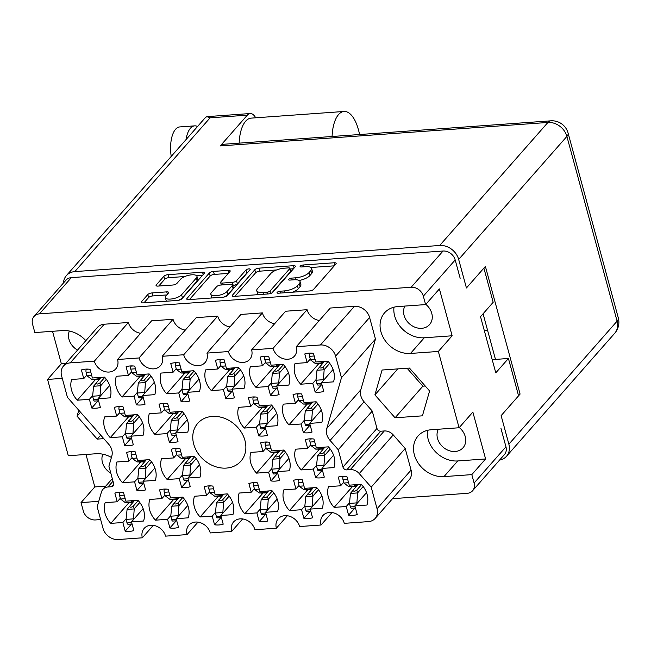 <?xml version="1.0" encoding="UTF-8"?>
<svg xmlns="http://www.w3.org/2000/svg" width="651" height="651" viewBox="0 0 651 651"><rect width="100%" height="100%" fill="white"/><g stroke="black" fill="none" stroke-linecap="round" stroke-linejoin="round"><path stroke-width="0.98" d="M333.637 371.282A21.695 17.764 -138.7 0 0 327.876 361.126L315.784 361.997L313.432 353.322A21.695 17.764 -138.7 0 0 304.79 353.941L307.15 362.615L295.058 363.478A21.695 17.764 -138.7 0 0 300.689 384.204L312.781 383.341L315.133 392.016A21.695 17.764 -138.7 0 0 323.775 391.397L321.415 382.723L333.507 381.86A21.695 17.764 -138.7 0 0 333.637 371.282M321.911 411.937A21.695 17.764 -138.7 0 0 316.142 401.781L304.058 402.652L301.698 393.977A21.695 17.764 -138.7 0 0 293.064 394.596L295.416 403.27L283.331 404.133A21.695 17.764 -138.7 0 0 288.963 424.859L301.047 423.996L303.407 432.663A21.695 17.764 -138.7 0 0 312.041 432.044L309.689 423.378L321.781 422.515A21.695 17.764 -138.7 0 0 321.911 411.937M277.236 415.135A21.695 17.764 -138.7 0 0 271.467 404.979L259.375 405.85L257.023 397.175A21.695 17.764 -138.7 0 0 248.381 397.794L250.741 406.468L238.648 407.331A21.695 17.764 -138.7 0 0 244.28 428.057L256.372 427.194L258.732 435.869A21.695 17.764 -138.7 0 0 267.366 435.25L265.014 426.576L277.098 425.713A21.695 17.764 -138.7 0 0 277.236 415.135M187.879 421.531A21.695 17.764 -138.7 0 0 182.109 411.383L170.025 412.246L167.665 403.571A21.695 17.764 -138.7 0 0 159.031 404.19L161.383 412.864L149.299 413.727A21.695 17.764 -138.7 0 0 154.93 434.461L167.014 433.59L169.374 442.265A21.695 17.764 -138.7 0 0 178.008 441.647L175.656 432.972L187.74 432.109A21.695 17.764 -138.7 0 0 187.879 421.531M143.204 424.729A21.695 17.764 -138.7 0 0 137.434 414.581L125.342 415.444L122.99 406.769A21.695 17.764 -138.7 0 0 114.348 407.388L116.708 416.062L104.616 416.925A21.695 17.764 -138.7 0 0 110.247 437.659L122.339 436.788L124.691 445.463A21.695 17.764 -138.7 0 0 133.333 444.845L130.973 436.17L143.065 435.307A21.695 17.764 -138.7 0 0 143.204 424.729M288.963 374.48A21.695 17.764 -138.7 0 0 283.193 364.324L271.109 365.195L268.749 356.52A21.695 17.764 -138.7 0 0 260.115 357.139L262.467 365.813L250.383 366.676A21.695 17.764 -138.7 0 0 256.014 387.41L268.098 386.539L270.458 395.214A21.695 17.764 -138.7 0 0 279.092 394.596L276.74 385.921L288.824 385.058A21.695 17.764 -138.7 0 0 288.963 374.48M244.288 377.678A21.695 17.764 -138.7 0 0 238.518 367.53L226.426 368.393L224.074 359.718A21.695 17.764 -138.7 0 0 215.432 360.337L217.792 369.011L205.7 369.874A21.695 17.764 -138.7 0 0 211.331 390.608L223.423 389.737L225.775 398.412A21.695 17.764 -138.7 0 0 234.417 397.794L232.057 389.119L244.149 388.256A21.695 17.764 -138.7 0 0 244.288 377.678M199.605 380.876A21.695 17.764 -138.7 0 0 193.843 370.728L181.751 371.591L179.391 362.924A21.695 17.764 -138.7 0 0 170.757 363.543L173.109 372.209L161.025 373.072A21.695 17.764 -138.7 0 0 166.656 393.806L178.748 392.935L181.1 401.61A21.695 17.764 -138.7 0 0 189.734 400.992L187.382 392.317L199.475 391.454A21.695 17.764 -138.7 0 0 199.605 380.876M154.93 384.074A21.695 17.764 -138.7 0 0 149.16 373.926L137.076 374.789L134.716 366.122A21.695 17.764 -138.7 0 0 126.082 366.741L128.434 375.407L116.342 376.278A21.695 17.764 -138.7 0 0 121.981 397.004L134.065 396.133L136.425 404.808A21.695 17.764 -138.7 0 0 145.059 404.19L142.707 395.515L154.792 394.652A21.695 17.764 -138.7 0 0 154.93 384.074M143.716 510.449A21.695 17.764 -138.7 0 0 137.947 500.293L125.863 501.164L123.503 492.49A21.695 17.764 -138.7 0 0 114.869 493.108L117.221 501.783L105.128 502.645A21.695 17.764 -138.7 0 0 110.768 523.371L122.852 522.509L125.212 531.175A21.695 17.764 -138.7 0 0 133.846 530.557L131.494 521.89L143.578 521.02A21.695 17.764 -138.7 0 0 143.716 510.449M188.391 507.251A21.695 17.764 -138.7 0 0 182.63 497.095L170.538 497.958L168.178 489.292A21.695 17.764 -138.7 0 0 159.544 489.91L161.896 498.576L149.811 499.447A21.695 17.764 -138.7 0 0 155.443 520.173L167.535 519.311L169.887 527.977A21.695 17.764 -138.7 0 0 178.529 527.359L176.169 518.692L188.261 517.822A21.695 17.764 -138.7 0 0 188.391 507.251M233.074 504.053A21.695 17.764 -138.7 0 0 227.305 493.897L215.212 494.76L212.861 486.094A21.695 17.764 -138.7 0 0 204.219 486.712L206.579 495.378L194.486 496.249A21.695 17.764 -138.7 0 0 200.117 516.975L212.21 516.113L214.561 524.779A21.695 17.764 -138.7 0 0 223.203 524.161L220.844 515.494L232.936 514.624A21.695 17.764 -138.7 0 0 233.074 504.053M277.749 500.855A21.695 17.764 -138.7 0 0 271.98 490.699L259.895 491.562L257.536 482.896A21.695 17.764 -138.7 0 0 248.902 483.514L251.253 492.18L239.169 493.051A21.695 17.764 -138.7 0 0 244.8 513.777L256.885 512.915L259.244 521.581A21.695 17.764 -138.7 0 0 267.878 520.963L265.527 512.296L277.611 511.426A21.695 17.764 -138.7 0 0 277.749 500.855M322.432 497.649A21.695 17.764 -138.7 0 0 316.663 487.501L304.57 488.364L302.219 479.697A21.695 17.764 -138.7 0 0 293.577 480.316L295.936 488.982L283.844 489.845A21.695 17.764 -138.7 0 0 289.475 510.579L301.568 509.709L303.919 518.383A21.695 17.764 -138.7 0 0 312.561 517.765L310.201 509.09L322.294 508.228A21.695 17.764 -138.7 0 0 322.432 497.649M155.443 469.794A21.695 17.764 -138.7 0 0 149.673 459.639L137.589 460.509L135.229 451.835A21.695 17.764 -138.7 0 0 126.595 452.453L128.947 461.128L116.863 461.99A21.695 17.764 -138.7 0 0 122.494 482.716L134.578 481.854L136.938 490.528A21.695 17.764 -138.7 0 0 145.572 489.91L143.22 481.235L155.312 480.373A21.695 17.764 -138.7 0 0 155.443 469.794M200.126 466.596A21.695 17.764 -138.7 0 0 194.356 456.441L182.264 457.311L179.912 448.637A21.695 17.764 -138.7 0 0 171.27 449.255L173.63 457.93L161.538 458.792A21.695 17.764 -138.7 0 0 167.169 479.518L179.261 478.656L181.613 487.322A21.695 17.764 -138.7 0 0 190.255 486.704L187.895 478.037L199.987 477.175A21.695 17.764 -138.7 0 0 200.126 466.596M110.255 387.28A21.695 17.764 -138.7 0 0 104.486 377.124L92.393 377.987L90.041 369.32A21.695 17.764 -138.7 0 0 81.399 369.939L83.759 378.605L71.667 379.476A21.695 17.764 -138.7 0 0 77.298 400.202L89.39 399.34L91.742 408.006A21.695 17.764 -138.7 0 0 100.384 407.388L98.024 398.721L110.117 397.851A21.695 17.764 -138.7 0 0 110.255 387.28M289.475 460.2A21.695 17.764 -138.7 0 0 283.714 450.044L271.622 450.907L269.262 442.241A21.695 17.764 -138.7 0 0 260.628 442.859L262.98 451.525L250.895 452.396A21.695 17.764 -138.7 0 0 256.527 473.122L268.619 472.26L270.971 480.926A21.695 17.764 -138.7 0 0 279.613 480.308L277.253 471.641L289.345 470.771A21.695 17.764 -138.7 0 0 289.475 460.2M334.158 457.002A21.695 17.764 -138.7 0 0 328.389 446.846L316.296 447.709L313.945 439.043A21.695 17.764 -138.7 0 0 305.303 439.661L307.663 448.327L295.57 449.198A21.695 17.764 -138.7 0 0 301.201 469.924L313.294 469.062L315.645 477.728A21.695 17.764 -138.7 0 0 324.288 477.11L321.928 468.443L334.02 467.573A21.695 17.764 -138.7 0 0 334.158 457.002M354.901 508.016L348.602 515.185A21.695 17.764 41.3 0 0 357.236 514.567L354.885 505.892L366.969 505.03A21.695 17.764 -138.7 0 0 367.107 494.451A21.695 17.764 -138.7 0 0 361.338 484.303L349.245 485.166L346.893 476.491A21.695 17.764 41.3 0 0 338.251 477.11L340.611 485.784L343.72 482.253M178.407 300.323A8.764 3.157 -15.2 0 0 182.418 297.751L197.123 281.029A8.764 3.157 -15.2 0 0 197.758 279.295L196.944 276.293A8.764 3.157 -15.2 0 0 191.809 274.812A8.764 3.157 -15.2 0 0 180.669 279.149L176.909 283.413A3.279 1.18 -15.2 0 1 172.751 285.032L157.981 286.09A3.279 1.18 -15.2 0 1 156.061 285.537A3.279 1.18 -15.2 0 1 156.297 284.894L163.873 276.284A3.279 1.18 -15.2 0 1 168.031 274.665L202.534 272.199A3.279 1.18 -15.2 0 1 204.455 272.745A3.279 1.18 -15.2 0 1 204.219 273.396L181.881 298.793A3.279 1.18 -15.2 0 1 177.715 300.412L143.22 302.878A3.279 1.18 -15.2 0 1 141.3 302.324A3.279 1.18 -15.2 0 1 141.536 301.682L147.801 294.553A3.279 1.18 -15.2 0 1 151.968 292.934L166.729 291.876A3.279 1.18 -15.2 0 1 168.65 292.429A3.279 1.18 -15.2 0 1 168.414 293.08L165.964 295.863A8.764 3.157 -15.2 0 0 165.33 297.605A8.764 3.157 -15.2 0 0 172.499 298.825A8.764 3.157 -15.2 0 0 181.605 294.748L196.309 278.026A8.764 3.157 -15.2 0 0 196.944 276.293M248.869 268.879A2.295 0.822 -15.2 0 0 245.956 270.01L236.525 280.736A3.279 1.18 -15.2 0 1 232.366 282.355L222.569 283.055A3.279 1.18 -15.2 0 1 220.648 282.501A3.279 1.18 -15.2 0 1 220.884 281.85L229.941 271.557A3.279 1.18 -15.2 0 0 230.185 270.906A3.279 1.18 -15.2 0 0 228.265 270.352L213.495 271.41A3.279 1.18 -15.2 0 0 209.329 273.029L187 298.427A3.279 1.18 -15.2 0 0 186.756 299.069A3.279 1.18 -15.2 0 0 188.676 299.623L223.179 297.157A3.279 1.18 -15.2 0 0 227.345 295.538L250.049 269.717A2.295 0.822 -15.2 0 0 250.22 269.262A2.295 0.822 -15.2 0 0 248.869 268.879M247.689 272.403A2.295 0.822 -15.2 0 0 246.778 273.013L245.956 270.01M63.464 366.082L97.471 327.429A13.345 10.937 41.3 0 1 104.233 324.222L70.227 362.884A13.345 10.937 -138.7 0 0 63.464 366.082A13.345 10.937 -138.7 0 0 61.576 375.757L67.444 397.346L108.554 444.055A13.345 10.937 41.3 0 1 111.785 449.947A13.345 10.937 41.3 0 1 111.817 456.074L108.904 466.149L113.624 483.506A3.336 2.734 41.3 0 1 113.152 485.923A3.336 2.734 41.3 0 1 111.459 486.728L113.73 484.149M193.705 444.088A28.701 23.509 -138.7 0 0 214.602 466.352A28.701 23.509 -138.7 0 0 240.87 461.209A28.701 23.509 -138.7 0 0 244.931 440.418A28.701 23.509 -138.7 0 0 224.034 418.154A28.701 23.509 -138.7 0 0 197.774 423.296A28.701 23.509 -138.7 0 0 193.705 444.088M404.898 306.068A15.518 12.711 -138.7 0 0 404.068 315.336A15.518 12.711 -138.7 0 0 415.362 327.372A15.518 12.711 -138.7 0 0 429.562 324.597A15.518 12.711 -138.7 0 0 431.768 313.351A15.518 12.711 -138.7 0 0 425.803 304.367M438.359 429.237A15.518 12.711 -138.7 0 0 437.529 438.505A15.518 12.711 -138.7 0 0 448.832 450.549A15.518 12.711 -138.7 0 0 463.032 447.766A15.518 12.711 -138.7 0 0 465.229 436.528A15.518 12.711 -138.7 0 0 459.272 427.544M102.817 454.195A15.518 12.711 -138.7 0 0 102.443 462.503A15.518 12.711 -138.7 0 0 110.808 473.155M69.356 331.025A15.518 12.711 -138.7 0 0 68.982 339.326A15.518 12.711 -138.7 0 0 77.534 350.092M85.826 340.668A26.032 21.32 -138.7 0 0 62.683 330.57L34.837 332.563L32.55 324.149A10.676 8.748 -138.7 0 1 34.064 316.419L65.922 280.199A10.676 8.748 41.3 0 1 71.325 277.635L443.046 251.026A10.676 8.748 41.3 0 1 455.187 259.952L460.167 278.278M52.528 331.294L61.349 363.763L47.572 379.427L68.298 455.733L96.153 453.739A26.032 21.32 41.3 0 1 111.419 457.458M315.133 392.016L321.439 384.847M303.407 432.663L309.713 425.502M258.732 435.869L265.03 428.7M169.374 442.265L175.672 435.096M124.691 445.463L130.997 438.294M270.458 395.214L276.756 388.045M225.775 398.412L232.081 391.243M181.1 401.61L187.407 394.441M136.425 404.808L142.724 397.639M125.212 531.175L131.51 524.014M169.887 527.977L176.193 520.816M214.561 524.779L220.868 517.618M259.244 521.581L265.551 514.412M303.919 518.383L310.226 511.214M136.938 490.528L143.244 483.359M181.613 487.322L187.919 480.161M91.742 408.006L98.049 400.837M270.971 480.926L277.277 473.765M315.645 477.728L321.952 470.559M254.793 269.774L232.456 295.172A3.279 1.18 -15.2 0 0 232.22 295.814A3.279 1.18 -15.2 0 0 234.14 296.368L268.643 293.902A3.279 1.18 -15.2 0 0 272.802 292.283L295.139 266.886A3.279 1.18 -15.2 0 0 295.375 266.235A3.279 1.18 -15.2 0 0 293.455 265.689L258.96 268.155A3.279 1.18 -15.2 0 0 254.793 269.774L255.615 272.777L234.913 296.311M392.537 498.674L467.182 493.328A10.676 8.748 -138.7 0 0 472.585 490.764A10.676 8.748 -138.7 0 0 474.099 483.034L471.812 474.62L485.597 458.955L472.862 412.091L459.085 427.756L438.351 351.45L452.128 335.786L439.401 288.922L425.616 304.587L423.329 296.172A10.676 8.748 -138.7 0 0 411.188 287.237L39.467 313.855A10.676 8.748 -138.7 0 0 34.064 316.419M284.121 290.94L280.101 291.225A2.295 0.822 -15.2 0 0 277.017 292.82A2.295 0.822 -15.2 0 0 278.359 293.202L309.428 290.981A3.279 1.18 -15.2 0 0 313.587 289.361L335.924 263.964A3.279 1.18 -15.2 0 0 336.16 263.321A3.279 1.18 -15.2 0 0 334.24 262.768L303.179 264.99A2.295 0.822 -15.2 0 0 300.095 266.576A2.295 0.822 -15.2 0 0 301.446 266.967L305.465 266.674A10.481 3.776 -15.2 0 1 311.609 268.44A10.481 3.776 -15.2 0 1 310.844 270.523L308.989 272.639A10.481 3.776 -15.2 0 1 295.66 277.822L291.64 278.107A2.295 0.822 -15.2 0 0 288.556 279.694A2.295 0.822 -15.2 0 0 289.898 280.085L293.918 279.8A10.481 3.776 -15.2 0 1 300.062 281.566A10.481 3.776 -15.2 0 1 299.305 283.641L297.442 285.756A10.481 3.776 -15.2 0 1 284.121 290.94L284.609 292.755M85.989 454.471L94.81 486.932L81.033 502.596L83.32 511.011A10.676 8.748 -138.7 0 0 95.461 519.946L100.645 519.571M471.812 474.62L443.966 476.613A26.032 21.32 -138.7 0 1 417.812 462.552A26.032 21.32 -138.7 0 1 418.056 435.991A26.032 21.32 -138.7 0 1 431.231 429.75L459.085 427.756M438.351 351.45L410.504 353.444A26.032 21.32 41.3 0 1 384.35 339.383A26.032 21.32 41.3 0 1 384.595 312.822A26.032 21.32 41.3 0 1 397.769 306.58L425.616 304.587M47.572 379.427L62.284 378.377M81.033 502.596L98.749 501.335M395.067 417.787L422.409 415.834L429.595 390.974L409.438 368.067L382.088 370.02L374.911 394.888L395.067 417.787L422.881 386.173L425.225 386.002M78.787 410.236L77.054 416.209L97.219 439.116L103.794 438.644M113.005 481.227L107.944 486.981A10.009 8.203 -138.7 0 0 102.874 489.381A10.009 8.203 -138.7 0 0 101.434 492.034L97.17 506.779L103.037 528.368A13.345 10.937 -138.7 0 0 118.213 539.533L142.341 537.807A13.012 10.66 -138.7 0 1 144.188 528.376A13.012 10.66 -138.7 0 1 156.102 526.041A13.012 10.66 -138.7 0 1 165.574 536.139L187.024 534.601A13.012 10.66 -138.7 0 1 188.863 525.178A13.012 10.66 -138.7 0 1 200.777 522.843A13.012 10.66 -138.7 0 1 210.257 532.941L231.699 531.403A13.012 10.66 41.3 0 1 233.546 521.98A13.012 10.66 41.3 0 1 245.451 519.644A13.012 10.66 41.3 0 1 254.932 529.743L276.374 528.205A13.012 10.66 41.3 0 1 278.221 518.782A13.012 10.66 41.3 0 1 290.134 516.446A13.012 10.66 41.3 0 1 299.606 526.545L321.057 525.007A13.012 10.66 41.3 0 1 322.896 515.584A13.012 10.66 41.3 0 1 334.809 513.248A13.012 10.66 41.3 0 1 344.289 523.347L368.417 521.614A13.345 10.937 -138.7 0 0 375.171 518.416A13.345 10.937 -138.7 0 0 377.059 508.748L371.2 487.16L359.246 473.578A10.009 8.203 -138.7 0 0 350.287 469.623L346.763 469.876A3.336 2.734 41.3 0 1 342.971 467.084L376.978 428.423L372.258 411.074L364.088 401.789L330.081 440.442A13.345 10.937 41.3 0 1 326.818 428.431L360.825 389.77A13.345 10.937 -138.7 0 0 364.088 401.789M376.978 428.423A3.336 2.734 -138.7 0 0 380.77 431.214L346.763 469.876M350.287 469.623L384.293 430.962L380.77 431.214M384.293 430.962A10.009 8.203 41.3 0 1 393.253 434.917L359.246 473.578M377.059 508.748L411.074 470.087L405.207 448.498L393.253 434.917M411.074 470.087A13.345 10.937 41.3 0 1 409.178 479.754L375.171 518.416M104.233 324.222L128.361 322.497L94.346 361.159A13.012 10.66 41.3 0 0 103.826 371.257A13.012 10.66 41.3 0 0 115.74 368.922A13.012 10.66 41.3 0 0 117.579 359.49L139.029 357.96L173.036 319.299L151.585 320.837L117.579 359.49M140.632 333.296A13.012 10.66 41.3 0 1 128.361 322.497M185.307 330.098A13.012 10.66 41.3 0 1 173.036 319.299M217.711 316.101L183.704 354.762L162.262 356.292L196.268 317.639L217.711 316.101A13.012 10.66 -138.7 0 0 229.982 326.9M183.704 354.762A13.012 10.66 -138.7 0 0 193.184 364.861A13.012 10.66 -138.7 0 0 205.098 362.526A13.012 10.66 -138.7 0 0 206.937 353.094L240.943 314.433L262.394 312.903A13.012 10.66 -138.7 0 0 274.665 323.693M262.394 312.903L228.387 351.564A13.012 10.66 -138.7 0 0 237.859 361.655A13.012 10.66 -138.7 0 0 249.772 359.328A13.012 10.66 -138.7 0 0 251.62 349.896L285.626 311.235L307.069 309.705A13.012 10.66 -138.7 0 0 319.34 320.495M307.069 309.705L273.062 348.358A13.012 10.66 -138.7 0 0 282.542 358.457A13.012 10.66 -138.7 0 0 294.447 356.13A13.012 10.66 -138.7 0 0 296.295 346.698L330.301 308.037L354.429 306.312A13.345 10.937 41.3 0 1 369.605 317.476L335.599 356.138A13.345 10.937 -138.7 0 0 320.422 344.973L354.429 306.312M360.825 389.77L375.472 339.065L369.605 317.476M500.977 428.488L505.957 446.814A10.676 8.748 41.3 0 1 504.444 454.553L472.585 490.764M483.888 268.131L493.173 302.3L480.528 316.671L495.793 372.852L508.431 358.481L518.147 394.229L520.084 394.091L485.394 266.414L466.433 287.97L458.678 259.432A16.682 13.671 -138.7 0 0 439.702 245.476L74.832 271.597A16.682 13.671 -138.7 0 0 66.386 275.601A16.682 13.671 -138.7 0 0 63.489 282.965M508.431 358.481L492.205 359.645M242.66 518.945L231.699 531.403M287.335 515.747L276.374 528.205M332.018 512.549L321.057 525.007M405.207 448.498L371.2 487.16M342.971 467.084L338.251 449.727L330.081 440.442M372.258 411.074L338.251 449.727M375.472 339.065L341.466 377.726L326.818 428.431M341.466 377.726L335.599 356.138M296.295 346.698L320.422 344.973M251.62 349.896L273.062 348.358M206.937 353.094L228.387 351.564M162.262 356.292A13.012 10.66 41.3 0 1 160.415 365.724A13.012 10.66 41.3 0 1 148.509 368.059A13.012 10.66 41.3 0 1 139.029 357.96M70.227 362.884L94.346 361.159M107.944 486.981L111.459 486.728M153.302 525.341L142.341 537.807M197.977 522.143L187.024 534.601M348.602 515.185L346.242 506.511L334.15 507.381A21.695 17.764 -138.7 0 1 328.519 486.647L340.611 485.784M100.71 435.145L97.219 439.116M80.553 412.238L77.054 416.209M407.095 368.23L422.881 386.173M397.769 368.905L374.911 394.888M94.81 486.932L105.714 486.151M427.447 430.352A26.032 21.32 -138.7 0 0 457.751 460.949L443.966 476.613M485.597 458.955L457.751 460.949M452.128 335.786L424.281 337.779A26.032 21.32 41.3 0 1 393.977 307.182M61.349 363.763L65.792 363.445M292.625 292.185A10.481 3.776 -15.2 0 0 298.264 288.759L297.442 285.756M300.062 281.566L300.884 284.568A10.481 3.776 -15.2 0 1 300.119 286.643L298.264 288.759M299.118 280.483A10.481 3.776 -15.2 0 0 309.803 275.642L308.989 272.639M311.609 268.44L312.423 271.451A10.481 3.776 -15.2 0 1 311.666 273.526L309.803 275.642M334.288 265.828L310.877 267.504M276.569 269.962L259.773 271.158A3.279 1.18 -15.2 0 0 255.615 272.777M293.503 268.741L290.045 268.993M267.162 292.153A2.295 0.822 -15.2 0 0 270.075 291.021L289.687 268.733A2.295 0.822 -15.2 0 0 289.85 268.277A2.295 0.822 -15.2 0 0 288.507 267.895L284.267 268.196A10.481 3.776 -15.2 0 0 270.938 273.379L257.536 288.613A10.481 3.776 -15.2 0 0 256.779 290.696A10.481 3.776 -15.2 0 0 262.923 292.462L267.162 292.153L267.659 293.967M289.85 268.277L290.663 271.28A2.295 0.822 -15.2 0 1 290.501 271.736L271.776 293.023M256.779 290.696L257.593 293.699A10.481 3.776 -15.2 0 0 258.325 294.634M189.449 299.566L210.151 276.032L209.329 273.029M228.314 273.412L214.317 274.413A3.279 1.18 -15.2 0 0 210.151 276.032M232.684 285.39L233.18 285.358A3.279 1.18 -15.2 0 0 237.346 283.738L246.778 273.013M211.485 292.535A8.764 3.157 -15.2 0 0 210.851 294.276A8.764 3.157 -15.2 0 0 218.02 295.497A8.764 3.157 -15.2 0 0 227.126 291.42L232.309 285.529A3.279 1.18 -15.2 0 0 232.545 284.878A3.279 1.18 -15.2 0 0 230.625 284.324L220.827 285.032A3.279 1.18 -15.2 0 0 216.669 286.652L211.485 292.535M210.851 294.276L211.665 297.279A8.764 3.157 -15.2 0 0 212.112 297.946M223.7 297.1A8.764 3.157 -15.2 0 0 227.94 294.423L227.126 291.42M232.545 284.878L233.359 287.88A3.279 1.18 -15.2 0 1 233.123 288.531L227.94 294.423M166.778 294.936L152.782 295.936A3.279 1.18 -15.2 0 0 148.615 297.556L143.985 302.821M165.33 297.605L166.143 300.607A8.764 3.157 -15.2 0 0 166.526 301.21M184.77 276.529L168.853 277.668A3.279 1.18 -15.2 0 0 164.687 279.287L158.754 286.041M202.583 275.259L196.561 275.682M352.256 486.793L334.15 507.381M346.242 506.511L349.53 502.775M354.885 505.892L366.529 492.652M307.663 448.327L310.771 444.796M319.307 449.345L301.201 469.924M313.294 469.062L316.581 465.327M321.928 468.443L333.581 455.195M262.98 451.525L266.088 447.994M274.632 452.543L256.527 473.122M268.619 472.26L271.898 468.525M277.253 471.641L288.906 458.394M83.759 378.605L86.868 375.074M95.404 379.623L77.298 400.202M89.39 399.34L92.678 395.605M98.024 398.721L109.677 385.473M173.63 457.93L176.738 454.39M185.275 458.939L167.169 479.518M179.261 478.656L182.549 474.921M187.895 478.037L199.548 464.79M128.947 461.128L132.055 457.588M140.6 462.137L122.494 482.716M134.578 481.854L137.866 478.119M143.22 481.235L154.873 467.988M295.936 488.982L299.045 485.451M307.581 490L289.475 510.579M301.568 509.709L304.855 505.973M310.201 509.09L321.854 495.85M251.253 492.18L254.362 488.649M262.906 493.198L244.8 513.777M256.885 512.915L260.172 509.172M265.527 512.296L277.18 499.048M206.579 495.378L209.687 491.847M218.223 496.396L200.117 516.975M212.21 516.113L215.497 512.378M220.844 515.494L232.497 502.247M161.896 498.576L165.004 495.045M173.548 499.594L155.443 520.173M167.535 519.311L170.814 515.576M176.169 518.692L187.822 505.445M117.221 501.783L120.329 498.243M128.865 502.792L110.768 523.371M122.852 522.509L126.139 518.774M131.494 521.89L143.139 508.643M128.434 375.407L131.543 371.876M140.079 376.424L121.981 397.004M134.065 396.133L137.353 392.398M142.707 395.515L154.352 382.275M173.109 372.209L176.218 368.678M184.762 373.226L166.656 393.806M178.748 392.935L182.028 389.2M187.382 392.317L199.035 379.077M217.792 369.011L220.901 365.48M229.437 370.02L211.331 390.608M223.423 389.737L226.711 386.002M232.057 389.119L243.71 375.879M262.467 365.813L265.575 362.281M274.112 366.822L256.014 387.41M268.098 386.539L271.386 382.804M276.74 385.921L288.385 372.681M116.708 416.062L119.817 412.531M128.353 417.071L110.247 437.659M122.339 436.788L125.627 433.053M130.973 436.17L142.626 422.93M161.383 412.864L164.491 409.333M173.028 413.873L154.93 434.461M167.014 433.59L170.302 429.855M175.656 432.972L187.301 419.732M250.741 406.468L253.849 402.928M262.386 407.477L244.28 428.057M256.372 427.194L259.659 423.459M265.014 426.576L276.659 413.328M295.416 403.27L298.524 399.73M307.069 404.279L288.963 424.859M301.047 423.996L304.334 420.261M309.689 423.378L321.342 410.13M307.15 362.615L310.258 359.075M318.795 363.624L300.689 384.204M312.781 383.341L316.06 379.606M321.415 382.723L333.068 369.475M98.814 379.378L91.791 379.411A7.34 3.279 85.9 0 1 91.75 379.378L98.895 378.866A7.34 3.279 85.9 0 0 98.944 378.898L100.238 377.425M86.51 369.093L86.355 369.312A2.335 1.042 85.9 0 0 86.119 372.323L87.079 375.863L91.75 379.378M101.011 377.368L93.63 386.165A7.34 3.279 85.9 0 0 93.614 386.255L92.613 396.223L93.573 399.763A2.335 1.042 85.9 0 0 94.623 401.089L98.594 400.804M106.333 379.338L100.775 385.652A7.34 3.279 85.9 0 0 100.767 385.742L99.977 396.5M97.268 377.637L98.895 378.866M95.868 383.219C96.763 384.375 98.114 384.277 99.896 382.926L100.775 385.652M87.079 375.863L91.726 375.529M92.613 396.223L99.758 395.71M100.612 377.401L98.919 379.321M104.754 377.409L99.896 382.926M171.237 156.403A24.193 10.798 -94.1 0 1 175.575 129.28A24.193 10.798 -94.1 0 1 179.757 126.929L194.657 125.863A24.193 10.798 -94.1 0 1 197.538 126.506M186.015 139.599A24.193 10.798 -94.1 0 1 190.466 128.214A24.193 10.798 -94.1 0 1 194.657 125.863M255.697 117.798A16.682 7.446 85.9 0 0 250.22 113.534A16.682 7.446 85.9 0 0 247.331 115.162L220.282 145.914A16.682 7.446 -94.1 0 1 223.171 144.294L550.811 120.834A16.682 7.446 85.9 0 0 547.922 122.453L220.282 145.914M499.577 460.086A16.682 13.671 -138.7 0 0 506.511 456.278A16.682 13.671 -138.7 0 0 508.87 444.185L617.091 321.163L566.891 136.409L458.678 259.432M520.084 394.091L501.124 415.647L508.87 444.185M495.476 359.409L483.083 313.774M484.336 330.675L487.607 330.439M247.331 115.162L210.102 117.823L206.994 116.635L205.626 117.31L66.386 275.601M359.718 134.513L358.335 129.435A31.704 14.151 85.9 0 0 344.062 111.467A31.704 14.151 85.9 0 0 332.083 136.49M344.062 111.467L251.131 118.124A31.704 14.151 85.9 0 0 239.153 143.147M355.674 486.549L348.643 486.59A7.34 3.279 85.9 0 1 348.602 486.557L355.755 486.045A7.34 3.279 85.9 0 0 355.796 486.077L357.09 484.604M343.37 476.272L343.215 476.491A2.335 1.042 85.9 0 0 342.971 479.502L343.931 483.042L348.602 486.557M357.863 484.547L350.482 493.344A7.34 3.279 85.9 0 0 350.474 493.434L349.465 503.402L350.425 506.942A2.335 1.042 85.9 0 0 351.483 508.26L355.446 507.975M363.185 486.509L357.627 492.831A7.34 3.279 85.9 0 0 357.619 492.921L356.829 503.679M354.12 484.816L355.755 486.045M352.728 490.39C353.623 491.546 354.966 491.456 356.756 490.105L357.627 492.831M343.931 483.042L348.578 482.708M349.465 503.402L356.618 502.889M357.464 484.58L355.772 486.5M361.606 484.588L356.756 490.105M322.717 449.1L315.694 449.133A7.34 3.279 85.9 0 1 315.654 449.1L322.798 448.588A7.34 3.279 85.9 0 0 322.847 448.62L324.141 447.147M310.421 438.815L310.258 439.034A2.335 1.042 85.9 0 0 310.022 442.045L310.983 445.585L315.654 449.1M324.914 447.091L317.533 455.887A7.34 3.279 85.9 0 0 317.525 455.977L316.516 465.945L317.476 469.485A2.335 1.042 85.9 0 0 318.526 470.811L322.497 470.527M330.236 449.06L324.678 455.375A7.34 3.279 85.9 0 0 324.67 455.464L323.881 466.222M321.171 447.359L322.798 448.588M319.771 452.941C320.674 454.097 322.017 453.999 323.807 452.648L324.678 455.375M310.983 445.585L315.629 445.251M316.516 465.945L323.661 465.432M324.515 447.123L322.823 449.044M328.657 447.131L323.807 452.648M278.042 452.299L271.019 452.331A7.34 3.279 85.9 0 1 270.979 452.299L278.123 451.786A7.34 3.279 85.9 0 0 278.164 451.818L279.466 450.346M265.738 442.013L265.584 442.232A2.335 1.042 85.9 0 0 265.348 445.251L266.308 448.783L270.979 452.299M280.239 450.297L272.85 459.085A7.34 3.279 85.9 0 0 272.842 459.175L271.841 469.143L272.802 472.683A2.335 1.042 85.9 0 0 273.851 474.009L277.822 473.725M285.561 452.258L280.003 458.573A7.34 3.279 85.9 0 0 279.995 458.662L279.198 469.42M276.496 450.557L278.123 451.786M275.096 456.139C275.991 457.295 277.334 457.197 279.124 455.846L280.003 458.573M266.308 448.783L270.954 448.449M271.841 469.143L278.986 468.63M279.84 450.321L278.148 452.242M283.974 450.337L279.124 455.846M188.684 458.695L181.662 458.735A7.34 3.279 85.9 0 1 181.621 458.703L188.766 458.19A7.34 3.279 85.9 0 0 188.814 458.223L190.108 456.75M176.38 448.409L176.226 448.629A2.335 1.042 85.9 0 0 175.99 451.648L176.95 455.179L181.621 458.703M190.881 456.693L183.501 465.481A7.34 3.279 85.9 0 0 183.484 465.579L182.483 475.547L183.444 479.079A2.335 1.042 85.9 0 0 184.493 480.405L188.464 480.121M196.203 458.654L190.645 464.969A7.34 3.279 85.9 0 0 190.637 465.066L189.848 475.824M187.138 456.961L188.766 458.19M185.738 462.535C186.642 463.691 187.984 463.593 189.766 462.243L190.645 464.969M176.95 455.179L181.596 454.854M182.483 475.547L189.628 475.035M190.483 456.717L188.79 458.638M194.625 456.733L189.766 462.243M144.009 461.893L136.987 461.933A7.34 3.279 85.9 0 1 136.946 461.901L144.091 461.388A7.34 3.279 85.9 0 0 144.131 461.421L145.433 459.948M131.705 451.607L131.551 451.835A2.335 1.042 85.9 0 0 131.315 454.846L132.275 458.385L136.946 461.901M146.206 459.891L138.818 468.679A7.34 3.279 85.9 0 0 138.809 468.777L137.809 478.745L138.769 482.277A2.335 1.042 85.9 0 0 139.819 483.603L143.79 483.319M151.528 461.852L145.97 468.167A7.34 3.279 85.9 0 0 145.962 468.264L145.165 479.022M142.455 460.159L144.091 461.388M141.064 465.734C141.959 466.889 143.301 466.791 145.092 465.449L145.97 468.167M132.275 458.385L136.922 458.052M137.809 478.745L144.953 478.233M145.8 459.915L144.115 461.844M149.942 459.932L145.092 465.449M310.991 489.755L303.968 489.788A7.34 3.279 85.9 0 1 303.927 489.755L311.072 489.243A7.34 3.279 85.9 0 0 311.121 489.275L312.415 487.802M298.687 479.47L298.532 479.689A2.335 1.042 85.9 0 0 298.296 482.7L299.257 486.24L303.927 489.755M313.188 487.745L305.807 496.542A7.34 3.279 85.9 0 0 305.791 496.632L304.79 506.6L305.75 510.14A2.335 1.042 85.9 0 0 306.8 511.458L310.771 511.181M318.51 489.715L312.952 496.029A7.34 3.279 85.9 0 0 312.944 496.119L312.154 506.877M309.445 488.014L311.072 489.243M308.045 493.588C308.94 494.744 310.283 494.654 312.073 493.303L312.952 496.029M299.257 486.24L303.903 485.906M304.79 506.6L311.935 506.087M312.789 487.778L311.097 489.698M316.923 487.786L312.073 493.303M266.316 492.953L259.293 492.986A7.34 3.279 85.9 0 1 259.244 492.953L266.397 492.441A7.34 3.279 85.9 0 0 266.438 492.473L267.74 491M254.012 482.668L253.857 482.887A2.335 1.042 85.9 0 0 253.621 485.898L254.582 489.438L259.244 492.953M268.513 490.944L261.124 499.74A7.34 3.279 85.9 0 0 261.116 499.83L260.107 509.798L261.075 513.338A2.335 1.042 85.9 0 0 262.125 514.664L266.088 514.38M273.827 492.913L268.277 499.227A7.34 3.279 85.9 0 0 268.261 499.317L267.471 510.075M264.762 491.212L266.397 492.441M263.37 496.794C264.265 497.95 265.608 497.852 267.398 496.501L268.277 499.227M254.582 489.438L259.228 489.104M260.107 509.798L267.26 509.285M268.106 490.976L266.422 492.897M272.248 490.984L267.398 496.501M221.633 496.152L214.61 496.184A7.34 3.279 85.9 0 1 214.57 496.152L221.714 495.639A7.34 3.279 85.9 0 0 221.763 495.671L223.057 494.199M209.337 485.866L209.174 486.085A2.335 1.042 85.9 0 0 208.938 489.104L209.899 492.636L214.57 496.152M223.83 494.15L216.449 502.938A7.34 3.279 85.9 0 0 216.441 503.028L215.432 512.996L216.392 516.536A2.335 1.042 85.9 0 0 217.442 517.862L221.413 517.578M229.152 496.111L223.594 502.426A7.34 3.279 85.9 0 0 223.586 502.515L222.797 513.273M220.087 494.41L221.714 495.639M218.687 499.992C219.59 501.148 220.933 501.05 222.723 499.699L223.594 502.426M209.899 492.636L214.545 492.302M215.432 512.996L222.577 512.483M223.431 494.174L221.739 496.095M227.573 494.19L222.723 499.699M176.958 499.35L169.935 499.382A7.34 3.279 85.9 0 1 169.895 499.35L177.039 498.845A7.34 3.279 85.9 0 0 177.08 498.878L178.382 497.397M164.654 489.064L164.5 489.283A2.335 1.042 85.9 0 0 164.264 492.302L165.224 495.834L169.895 499.35M179.155 497.348L171.766 506.136A7.34 3.279 85.9 0 0 171.758 506.226L170.757 516.194L171.718 519.734A2.335 1.042 85.9 0 0 172.767 521.06L176.738 520.776M184.477 499.309L178.919 505.624A7.34 3.279 85.9 0 0 178.911 505.721L178.122 516.479M175.412 497.616L177.039 498.845M174.012 503.19C174.907 504.346 176.25 504.248 178.04 502.897L178.919 505.624M165.224 495.834L169.87 495.501M170.757 516.194L177.902 515.682M178.756 497.372L177.064 499.293M182.89 497.388L178.04 502.897M132.283 502.548L125.261 502.588A7.34 3.279 85.9 0 1 125.212 502.556L132.365 502.043A7.34 3.279 85.9 0 0 132.405 502.076L133.699 500.603M119.979 492.262L119.825 492.482A2.335 1.042 85.9 0 0 119.581 495.501L120.541 499.032L125.212 502.556M134.472 500.546L127.091 509.334A7.34 3.279 85.9 0 0 127.083 509.432L126.074 519.392L127.035 522.932A2.335 1.042 85.9 0 0 128.092 524.258L132.055 523.974M139.794 502.507L134.236 508.822A7.34 3.279 85.9 0 0 134.228 508.919L133.439 519.677M130.729 500.814L132.365 502.043M129.337 506.388C130.233 507.544 131.575 507.446 133.365 506.096L134.236 508.822M120.541 499.032L125.195 498.707M126.074 519.392L133.227 518.888M134.073 500.57L132.381 502.491M138.215 500.586L133.365 506.096M143.497 376.18L136.474 376.213A7.34 3.279 85.9 0 1 136.425 376.18L143.578 375.668A7.34 3.279 85.9 0 0 143.619 375.7L144.913 374.227M131.193 365.895L131.038 366.114A2.335 1.042 85.9 0 0 130.794 369.125L131.754 372.665L136.425 376.18M145.686 374.17L138.305 382.967A7.34 3.279 85.9 0 0 138.297 383.057L137.288 393.025L138.248 396.565A2.335 1.042 85.9 0 0 139.306 397.883L143.269 397.606M151.008 376.14L145.45 382.454A7.34 3.279 85.9 0 0 145.442 382.544L144.652 393.302M141.942 374.439L143.578 375.668M140.551 380.021C141.446 381.177 142.789 381.079 144.579 379.728L145.45 382.454M131.754 372.665L136.401 372.331M137.288 393.025L144.441 392.512M145.287 374.203L143.594 376.123M149.429 374.211L144.579 379.728M188.172 372.974L181.149 373.015A7.34 3.279 85.9 0 1 181.108 372.982L188.253 372.47A7.34 3.279 85.9 0 0 188.294 372.502L189.596 371.029M175.868 362.697L175.713 362.916A2.335 1.042 85.9 0 0 175.477 365.927L176.437 369.467L181.108 372.982M190.369 370.972L182.98 379.769A7.34 3.279 85.9 0 0 182.972 379.858L181.971 389.827L182.931 393.367A2.335 1.042 85.9 0 0 183.981 394.685L187.952 394.4M195.691 372.933L190.133 379.256A7.34 3.279 85.9 0 0 190.125 379.346L189.327 390.104M186.625 371.241L188.253 372.47M185.226 376.815C186.121 377.971 187.464 377.881 189.254 376.53L190.133 379.256M176.437 369.467L181.084 369.133M181.971 389.827L189.115 389.314M189.97 371.005L188.277 372.925M194.104 371.013L189.254 376.53M232.846 369.776L225.824 369.817A7.34 3.279 85.9 0 1 225.783 369.784L232.928 369.272A7.34 3.279 85.9 0 0 232.977 369.304L234.27 367.831M220.551 359.498L220.388 359.718A2.335 1.042 85.9 0 0 220.152 362.729L221.112 366.269L225.783 369.784M235.044 367.774L227.663 376.571A7.34 3.279 85.9 0 0 227.655 376.66L226.646 386.629L227.606 390.169A2.335 1.042 85.9 0 0 228.656 391.487L232.627 391.202M240.365 369.735L234.808 376.058A7.34 3.279 85.9 0 0 234.799 376.148L234.01 386.906M231.3 368.043L232.928 369.272M229.901 373.617C230.804 374.773 232.147 374.675 233.937 373.332L234.808 376.058M221.112 366.269L225.759 365.935M226.646 386.629L233.79 386.116M234.645 367.807L232.952 369.727M238.787 367.815L233.937 373.332M277.529 366.578L270.507 366.619A7.34 3.279 85.9 0 1 270.458 366.586L277.611 366.074A7.34 3.279 85.9 0 0 277.651 366.106L278.945 364.633M265.226 356.292L265.071 356.52A2.335 1.042 85.9 0 0 264.827 359.531L265.795 363.071L270.458 366.586M279.727 364.576L272.338 373.365A7.34 3.279 85.9 0 0 272.33 373.462L271.321 383.431L272.281 386.963A2.335 1.042 85.9 0 0 273.339 388.289L277.302 388.004M285.04 366.537L279.491 372.86A7.34 3.279 85.9 0 0 279.474 372.95L278.685 383.708M275.975 364.845L277.611 366.074M274.584 370.419C275.479 371.575 276.821 371.477 278.612 370.134L279.491 372.86M265.795 363.071L270.442 362.737M271.321 383.431L278.473 382.918M279.32 364.609L277.635 366.529M283.462 364.617L278.612 370.134M131.762 416.827L124.74 416.868A7.34 3.279 85.9 0 1 124.699 416.835L131.844 416.323A7.34 3.279 85.9 0 0 131.893 416.355L133.186 414.882M119.467 406.55L119.304 406.769A2.335 1.042 85.9 0 0 119.068 409.78L120.028 413.32L124.699 416.835M133.96 414.825L126.579 423.622A7.34 3.279 85.9 0 0 126.571 423.711L125.562 433.68L126.522 437.22A2.335 1.042 85.9 0 0 127.572 438.538L131.543 438.253M139.281 416.786L133.724 423.109A7.34 3.279 85.9 0 0 133.715 423.199L132.926 433.957M130.216 415.094L131.844 416.323M128.817 420.668C129.72 421.824 131.063 421.734 132.853 420.383L133.724 423.109M120.028 413.32L124.675 412.986M125.562 433.68L132.706 433.167M133.561 414.858L131.868 416.778M137.703 414.866L132.853 420.383M176.445 413.629L169.423 413.67A7.34 3.279 85.9 0 1 169.374 413.637L176.527 413.125A7.34 3.279 85.9 0 0 176.567 413.157L177.861 411.684M164.142 403.351L163.987 403.571A2.335 1.042 85.9 0 0 163.743 406.582L164.711 410.122L169.374 413.637M178.643 411.627L171.254 420.424A7.34 3.279 85.9 0 0 171.246 420.513L170.236 430.482L171.197 434.022A2.335 1.042 85.9 0 0 172.255 435.34L176.218 435.055M183.956 413.588L178.407 419.911A7.34 3.279 85.9 0 0 178.39 420.001L177.601 430.759M174.891 411.896L176.527 413.125M173.5 417.47C174.395 418.626 175.737 418.528 177.528 417.185L178.407 419.911M164.711 410.122L169.358 409.788M170.236 430.482L177.389 429.969M178.236 411.66L176.551 413.58M182.378 411.668L177.528 417.185M265.795 407.233L258.772 407.274A7.34 3.279 85.9 0 1 258.732 407.241L265.885 406.729A7.34 3.279 85.9 0 0 265.925 406.761L267.219 405.288M253.499 396.947L253.345 397.175A2.335 1.042 85.9 0 0 253.101 400.186L254.061 403.726L258.732 407.241M267.992 405.231L260.612 414.02A7.34 3.279 85.9 0 0 260.603 414.117L259.594 424.086L260.555 427.617A2.335 1.042 85.9 0 0 261.604 428.944L265.575 428.659M273.314 407.192L267.756 413.507A7.34 3.279 85.9 0 0 267.748 413.605L266.959 424.362M264.249 405.5L265.885 406.729M262.858 411.074C263.753 412.229 265.095 412.132 266.886 410.789L267.756 413.507M254.061 403.726L258.707 403.392M259.594 424.086L266.747 423.573M267.594 405.256L265.901 407.184M271.736 405.272L266.886 410.789M310.478 404.035L303.456 404.076A7.34 3.279 85.9 0 1 303.407 404.043L310.56 403.53A7.34 3.279 85.9 0 0 310.6 403.563L311.902 402.09M298.174 393.749L298.02 393.969A2.335 1.042 85.9 0 0 297.784 396.988L298.744 400.52L303.407 404.043M312.675 402.033L305.286 410.822A7.34 3.279 85.9 0 0 305.278 410.919L304.269 420.888L305.238 424.419A2.335 1.042 85.9 0 0 306.287 425.746L310.25 425.461M317.997 403.994L312.439 410.309A7.34 3.279 85.9 0 0 312.423 410.407L311.634 421.164M308.924 402.302L310.56 403.53M307.532 407.876C308.428 409.031 309.77 408.934 311.56 407.583L312.439 410.309M298.744 400.52L303.39 400.194M304.269 420.888L311.422 420.375M312.268 402.058L310.584 403.978M316.41 402.074L311.56 407.583M322.204 363.38L315.182 363.421A7.34 3.279 85.9 0 1 315.141 363.388L322.286 362.876A7.34 3.279 85.9 0 0 322.335 362.908L323.628 361.435M309.9 353.094L309.746 353.322A2.335 1.042 85.9 0 0 309.51 356.333L310.47 359.873L315.141 363.388M324.401 361.378L317.013 370.167A7.34 3.279 85.9 0 0 317.004 370.264L316.004 380.233L316.964 383.764A2.335 1.042 85.9 0 0 318.014 385.091L321.985 384.806M329.723 363.339L324.165 369.654A7.34 3.279 85.9 0 0 324.157 369.752L323.368 380.51M320.658 361.647L322.286 362.876M319.259 367.221C320.154 368.376 321.496 368.279 323.287 366.936L324.165 369.654M310.47 359.873L315.117 359.539M316.004 380.233L323.148 379.72M324.003 361.403L322.31 363.331M328.137 361.419L323.287 366.936M197.123 281.029L196.309 278.026M411.188 287.237L443.046 251.026M71.325 277.635L39.467 313.855M474.099 483.034L505.957 446.814M455.187 259.952L423.329 296.172M424.281 337.779L410.504 353.444M300.119 286.643L299.305 283.641M292.136 279.922L291.64 278.107M296.189 279.775L295.66 277.822M311.666 273.526L310.844 270.523M303.675 266.804L303.179 264.99M334.891 265.144L334.24 262.768M280.589 293.048L280.101 291.225M232.757 296.254L232.456 295.172M259.773 271.158L258.96 268.155M294.106 268.066L293.455 265.689M270.743 293.463L270.075 291.021M290.501 271.736L289.687 268.733M263.419 294.276L262.923 292.462M187.293 299.509L187 298.427M214.317 274.413L213.495 271.41M228.908 272.736L228.265 270.352M223.065 284.869L222.569 283.055M233.18 285.358L232.366 282.355M237.346 283.738L236.525 280.736M233.123 288.531L232.309 285.529M152.782 295.936L151.968 292.934M167.372 294.26L166.729 291.876M182.418 297.751L181.605 294.748M156.598 285.984L156.297 284.894M164.687 279.287L163.873 276.284M168.853 277.668L168.031 274.665M203.177 274.576L202.534 272.199M141.828 302.764L141.536 301.682M148.615 297.556L147.801 294.553M93.614 386.255L100.767 385.742M86.119 372.323L90.766 371.998M86.355 369.312L88.601 369.15M93.573 399.763L98.22 399.429M210.102 117.823L74.832 271.597M439.702 245.476L547.922 122.453A16.682 13.671 41.3 0 1 566.891 136.409A16.682 6.014 164.8 0 0 568.103 133.097A16.682 16.682 0 0 0 550.811 120.834M617.091 321.163A16.682 13.671 41.3 0 1 614.723 333.255A16.682 16.682 0 0 0 618.295 317.859A16.682 6.014 164.8 0 1 617.091 321.163M350.474 493.434L357.619 492.921M342.971 479.502L347.618 479.169M343.215 476.491L345.461 476.329M350.425 506.942L355.072 506.608M317.525 455.977L324.67 455.464M310.022 442.045L314.669 441.72M310.258 439.034L312.504 438.872M317.476 469.485L322.123 469.151M272.842 459.175L279.995 458.662M265.348 445.251L269.994 444.918M265.584 442.232L267.83 442.07M272.802 472.683L277.448 472.349M183.484 465.579L190.637 465.066M175.99 451.648L180.636 451.314M176.226 448.629L178.472 448.474M183.444 479.079L188.09 478.745M138.809 468.777L145.962 468.264M131.315 454.846L135.961 454.512M131.551 451.835L133.797 451.672M138.769 482.277L143.415 481.943M305.791 496.632L312.944 496.119M298.296 482.7L302.943 482.367M298.532 479.689L300.778 479.527M305.75 510.14L310.397 509.806M261.116 499.83L268.261 499.317M253.621 485.898L258.268 485.573M253.857 482.887L256.103 482.725M261.075 513.338L265.722 513.004M216.441 503.028L223.586 502.515M208.938 489.104L213.585 488.771M209.174 486.085L211.42 485.923M216.392 516.536L221.039 516.202M171.758 506.226L178.911 505.721M164.264 492.302L168.91 491.969M164.5 489.283L166.746 489.129M171.718 519.734L176.364 519.4M127.083 509.432L134.228 508.919M119.581 495.501L124.227 495.167M119.825 492.482L122.071 492.327M127.035 522.932L131.681 522.598M138.297 383.057L145.442 382.544M130.794 369.125L135.441 368.791M131.038 366.114L133.284 365.952M138.248 396.565L142.894 396.231M182.972 379.858L190.125 379.346M175.477 365.927L180.124 365.593M175.713 362.916L177.959 362.753M182.931 393.367L187.578 393.033M227.655 376.66L234.799 376.148M220.152 362.729L224.798 362.395M220.388 359.718L222.634 359.555M227.606 390.169L232.252 389.835M272.33 373.462L279.474 372.95M264.827 359.531L269.473 359.197M265.071 356.52L267.317 356.357M272.281 386.963L276.927 386.637M126.571 423.711L133.715 423.199M119.068 409.78L123.714 409.446M119.304 406.769L121.55 406.606M126.522 437.22L131.168 436.886M171.246 420.513L178.39 420.001M163.743 406.582L168.397 406.248M163.987 403.571L166.233 403.408M171.197 434.022L175.851 433.688M260.603 414.117L267.748 413.605M253.101 400.186L257.747 399.852M253.345 397.175L255.583 397.012M260.555 427.617L265.201 427.284M305.278 410.919L312.423 410.407M297.784 396.988L302.43 396.654M298.02 393.969L300.266 393.814M305.238 424.419L309.884 424.086M317.004 370.264L324.157 369.752M309.51 356.333L314.156 355.999M309.746 353.322L311.992 353.159M316.964 383.764L321.61 383.431M112.306 478.656L102.874 489.381M221.324 284.992L220.648 282.501M94.273 379.704L95.225 379.631M250.22 113.534L206.994 116.635M506.511 456.278L614.723 333.255M568.103 133.097L618.295 317.859M351.125 486.875L352.077 486.81M318.176 449.426L319.128 449.353M273.501 452.624L274.453 452.551M184.143 459.02L185.096 458.955M139.469 462.218L140.421 462.153M306.45 490.081L307.402 490.008M261.775 493.279L262.727 493.206M217.092 496.477L218.044 496.404M172.417 499.675L173.369 499.602M127.734 502.873L128.686 502.808M138.948 376.506L139.9 376.433M183.631 373.3L184.583 373.235M228.306 370.102L229.258 370.037M272.989 366.904L273.933 366.839M127.222 417.153L128.174 417.088M171.905 413.955L172.849 413.89M261.254 407.559L262.207 407.493M305.937 404.361L306.89 404.295M317.664 363.706L318.616 363.64"/></g></svg>
